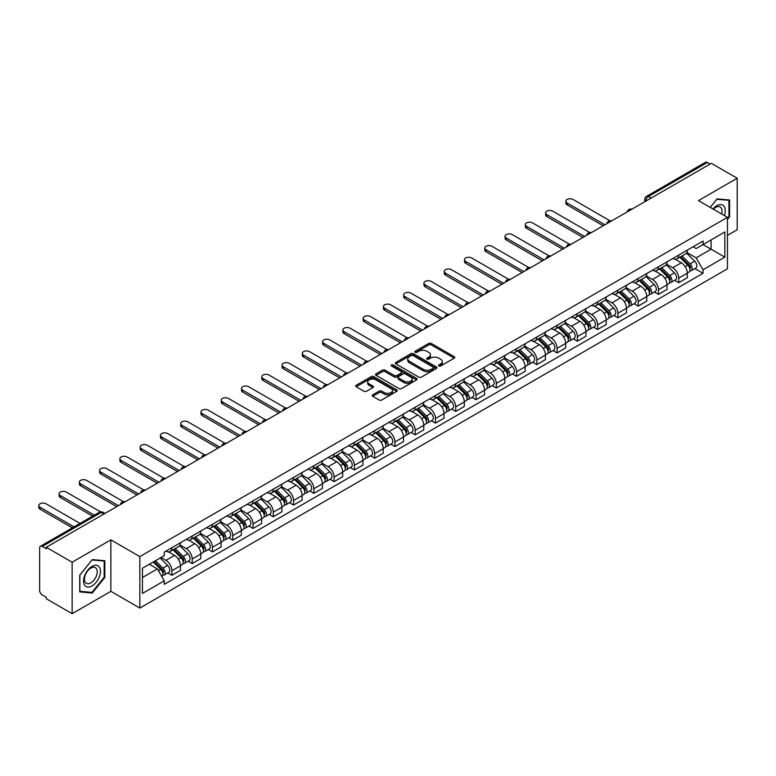<?xml version="1.0" encoding="UTF-8"?>
<svg xmlns="http://www.w3.org/2000/svg" width="776" height="776" viewBox="0 0 776 776"><rect width="100%" height="100%" fill="white"/><g stroke="black" fill="none" stroke-linecap="round" stroke-linejoin="round"><path stroke-width="1.16" d="M438.876 365.981A1.261 0.728 0 0 0 440.661 365.981L454.222 358.153A1.804 1.038 0 0 0 454.746 357.416A1.804 1.038 0 0 0 454.222 356.679L431.262 343.428A1.804 1.038 0 0 0 428.711 343.428L415.16 351.256A1.261 0.728 0 0 0 414.782 351.77A1.261 0.728 0 0 0 415.16 352.285A1.261 0.728 0 0 0 416.945 352.285L418.691 351.266A5.771 3.337 0 0 1 426.858 351.266L428.769 352.372A5.771 3.337 0 0 1 430.467 354.729A5.771 3.337 0 0 1 428.769 357.086L427.013 358.105A1.261 0.728 0 0 0 426.645 358.619A1.261 0.728 0 0 0 427.013 359.133A1.261 0.728 0 0 0 428.808 359.133L430.554 358.124A5.771 3.337 0 0 1 438.721 358.124L440.632 359.22A5.771 3.337 0 0 1 442.32 361.577A5.771 3.337 0 0 1 440.632 363.934L438.876 364.953A1.261 0.728 0 0 0 438.508 365.467A1.261 0.728 0 0 0 438.876 365.981L438.876 364.953M372.713 394.829A1.804 1.038 0 0 0 372.189 395.566A1.804 1.038 0 0 0 372.713 396.303L379.154 400.018A1.804 1.038 0 0 0 381.705 400.018L396.759 391.327A1.804 1.038 0 0 0 397.283 390.6A1.804 1.038 0 0 0 396.759 389.862L373.799 376.602A1.804 1.038 0 0 0 371.248 376.602L356.194 385.294A1.804 1.038 0 0 0 355.67 386.031A1.804 1.038 0 0 0 356.194 386.768L363.973 391.259A1.804 1.038 0 0 0 366.524 391.259L372.965 387.534A1.804 1.038 0 0 0 373.498 386.807A1.804 1.038 0 0 0 372.965 386.07L369.114 383.839A4.821 2.784 0 0 1 367.698 381.87A4.821 2.784 0 0 1 370.676 379.299A4.821 2.784 0 0 1 375.933 379.9L391.046 388.621A4.821 2.784 0 0 1 392.462 390.6A4.821 2.784 0 0 1 389.484 393.17A4.821 2.784 0 0 1 384.227 392.569L381.705 391.114A1.804 1.038 0 0 0 379.154 391.114L372.713 394.829L372.713 396.303L379.154 392.608L379.154 391.114M139.835 556.596L110.861 539.863L72.139 562.222L46.279 547.293L711.34 163.319L737.2 178.247L698.478 200.606L727.452 217.338L139.835 556.596L139.835 608.064L727.452 268.806L727.452 217.338M418.827 377.117A1.804 1.038 0 0 0 421.378 377.117L436.422 368.425A1.804 1.038 0 0 0 436.956 367.688A1.804 1.038 0 0 0 436.422 366.961L413.462 353.701A1.804 1.038 0 0 0 410.911 353.701L395.867 362.392A1.804 1.038 0 0 0 395.333 363.129A1.804 1.038 0 0 0 395.867 363.866L418.827 377.117M391.967 366.253A1.261 0.728 0 0 1 393.248 366.427L416.566 379.891L401.541 388.572A1.804 1.038 0 0 1 398.99 388.572L376.03 375.312L376.03 373.838A1.804 1.038 0 0 0 375.497 374.575A1.804 1.038 0 0 0 376.03 375.312M376.03 373.838L382.471 370.123A1.804 1.038 0 0 1 385.022 370.123L394.334 375.497A1.804 1.038 0 0 0 396.885 375.497L401.153 373.033A1.804 1.038 0 0 0 401.687 372.296A1.804 1.038 0 0 0 401.153 371.558L391.463 365.962A1.261 0.728 0 0 1 391.094 365.447A1.261 0.728 0 0 1 391.87 364.769A1.261 0.728 0 0 1 393.248 364.933L416.586 378.407A1.804 1.038 0 0 1 417.119 379.144A1.804 1.038 0 0 1 416.586 379.881L416.586 378.407M72.139 562.222L72.139 613.69L46.279 598.762L46.279 597.258L42.243 594.93A3.676 2.124 -120 0 1 39.644 590.429L39.644 547.963A3.676 2.124 -120 0 1 40.41 546.285L99.279 512.296A3.676 2.124 60 0 1 101.113 512.48L42.243 546.469A3.676 2.124 -120 0 0 40.41 546.285M727.452 235.341L737.2 229.715L737.2 178.247M72.139 613.69L110.861 591.331L139.835 608.064M46.279 547.293L46.279 548.787L42.243 546.469M651.171 198.055L648.445 196.483A3.676 2.124 60 0 0 646.612 196.299L705.471 162.31A3.676 2.124 60 0 1 707.314 162.494L648.445 196.483A3.676 2.124 120 0 0 645.845 200.984L645.845 201.129M710.04 164.066L707.314 162.494M678.728 255.071A8.449 4.879 60 0 1 676.973 258.864L685.548 253.917A8.449 4.879 -120 0 0 687.303 250.124M666.555 264.18L672.743 267.749A8.449 4.879 60 0 1 678.728 278.109L687.303 273.152A8.449 4.879 -120 0 0 681.318 262.802L675.188 259.262M687.303 273.152L687.303 277.73L678.728 282.687L674.616 280.311M676.973 258.864A8.449 4.879 60 0 1 672.811 258.486M678.728 278.109L678.728 282.687M658.455 266.779A8.449 4.879 60 0 1 656.7 270.572L665.274 265.625A8.449 4.879 -120 0 0 667.03 261.822M654.343 292.009L658.455 294.385L667.03 289.438L667.03 284.86A8.449 4.879 -120 0 0 661.055 274.5L654.915 270.96M656.7 270.572A8.449 4.879 60 0 1 652.538 270.194M646.282 275.878L652.471 279.457A8.449 4.879 60 0 1 658.455 289.807L658.455 294.385M638.182 278.477A8.449 4.879 60 0 1 636.427 282.28L645.011 277.323A8.449 4.879 -120 0 0 646.757 273.53M634.07 303.717L638.182 306.093L646.757 301.136L646.757 296.558A8.449 4.879 -120 0 0 640.782 286.208L634.642 282.668M636.427 282.28A8.449 4.879 60 0 1 632.265 281.892M626.009 287.586L632.207 291.165A8.449 4.879 60 0 1 638.182 301.515L638.182 306.093M617.909 290.185A8.449 4.879 60 0 1 616.154 293.978L624.738 289.031A8.449 4.879 -120 0 0 626.484 285.228M613.797 315.425L617.909 317.791L626.484 312.844L626.484 308.266A8.449 4.879 -120 0 0 620.509 297.916L614.369 294.366M616.154 293.978A8.449 4.879 60 0 1 611.992 293.6M605.736 299.284L611.934 302.863A8.449 4.879 60 0 1 617.909 313.213L617.909 317.791M597.636 301.893A8.449 4.879 60 0 1 595.89 305.686L604.465 300.729A8.449 4.879 -120 0 0 606.211 296.936M593.524 327.123L597.636 329.499L606.211 324.543L606.211 319.974A8.449 4.879 -120 0 0 600.236 309.614L594.096 306.074M595.89 305.686A8.449 4.879 60 0 1 591.729 305.298M585.463 310.992L591.661 314.571A8.449 4.879 60 0 1 597.636 324.921L597.636 329.499M577.363 313.591A8.449 4.879 60 0 1 575.617 317.384L584.192 312.437A8.449 4.879 -120 0 0 585.938 308.644M573.251 338.831L577.363 341.197L585.938 336.25L585.938 331.672A8.449 4.879 -120 0 0 579.963 321.322L573.823 317.772M575.617 317.384A8.449 4.879 60 0 1 571.456 317.006M565.19 322.7L571.388 326.269A8.449 4.879 60 0 1 577.363 336.629L577.363 341.197M557.09 325.299A8.449 4.879 60 0 1 555.344 329.092L563.919 324.135A8.449 4.879 -120 0 0 565.675 320.342M552.978 350.529L557.09 352.905L565.675 347.949L565.675 343.38A8.449 4.879 -120 0 0 559.69 333.02L553.55 329.48M555.344 329.092A8.449 4.879 60 0 1 551.183 328.714M544.927 334.398L551.115 337.977A8.449 4.879 60 0 1 557.09 348.327L557.09 352.905M536.827 336.997A8.449 4.879 60 0 1 535.071 340.79L543.646 335.843A8.449 4.879 -120 0 0 545.402 332.05M532.714 362.237L536.827 364.613L545.402 359.657L545.402 355.078A8.449 4.879 -120 0 0 539.417 344.728L533.287 341.188M535.071 340.79A8.449 4.879 60 0 1 530.91 340.412M524.654 346.106L530.842 349.675A8.449 4.879 60 0 1 536.827 360.035L536.827 364.613M516.554 348.705A8.449 4.879 60 0 1 514.798 352.498L523.373 347.551A8.449 4.879 -120 0 0 525.129 343.749M512.441 373.935L516.554 376.311L525.129 371.365L525.129 366.786A8.449 4.879 -120 0 0 519.154 356.426L513.014 352.886M514.798 352.498A8.449 4.879 60 0 1 510.637 352.12M504.381 357.804L510.569 361.383A8.449 4.879 60 0 1 516.554 371.733L516.554 376.311M496.281 360.404A8.449 4.879 60 0 1 494.525 364.206L503.11 359.249A8.449 4.879 -120 0 0 504.856 355.457M492.168 385.643L496.281 388.019L504.856 383.063L504.856 378.484A8.449 4.879 -120 0 0 498.881 368.134L492.741 364.594M494.525 364.206A8.449 4.879 60 0 1 490.364 363.818M484.108 369.512L490.306 373.091A8.449 4.879 60 0 1 496.281 383.441L496.281 388.019M476.008 372.111A8.449 4.879 60 0 1 474.252 375.904L482.837 370.957A8.449 4.879 -120 0 0 484.583 367.155M471.895 397.341L476.008 399.718L484.583 394.771L484.583 390.192A8.449 4.879 -120 0 0 478.608 379.842L472.468 376.292M474.252 375.904A8.449 4.879 60 0 1 470.091 375.526M463.835 381.21L470.033 384.789A8.449 4.879 60 0 1 476.008 395.139L476.008 399.718M455.735 383.819A8.449 4.879 60 0 1 453.989 387.612L462.564 382.655A8.449 4.879 -120 0 0 464.31 378.863M451.622 409.049L455.735 411.425L464.31 406.469L464.31 401.9A8.449 4.879 -120 0 0 458.335 391.54L452.195 388M453.989 387.612A8.449 4.879 60 0 1 449.828 387.224M443.562 392.918L449.76 396.497A8.449 4.879 60 0 1 455.735 406.847L455.735 411.425M435.462 395.517A8.449 4.879 60 0 1 433.716 399.31L442.291 394.363A8.449 4.879 -120 0 0 444.037 390.57M431.349 420.757L435.462 423.124L444.037 418.177L444.037 413.598A8.449 4.879 -120 0 0 438.062 403.248L431.922 399.698M433.716 399.31A8.449 4.879 60 0 1 429.555 398.932M423.289 404.626L429.487 408.195A8.449 4.879 60 0 1 435.462 418.555L435.462 423.124M415.189 407.225A8.449 4.879 60 0 1 413.443 411.018L422.018 406.061A8.449 4.879 -120 0 0 423.774 402.269M411.076 432.455L415.189 434.832L423.774 429.875L423.774 425.306A8.449 4.879 -120 0 0 417.789 414.947L411.649 411.406M413.443 411.018A8.449 4.879 60 0 1 409.282 410.64M403.025 416.324L409.214 419.903A8.449 4.879 60 0 1 415.189 430.253L415.189 434.832M394.926 418.924A8.449 4.879 60 0 1 393.17 422.716L401.745 417.769A8.449 4.879 -120 0 0 403.501 413.977M390.813 444.163L394.926 446.54L403.501 441.583L403.501 437.004A8.449 4.879 -120 0 0 397.516 426.654L391.385 423.114M393.17 422.716A8.449 4.879 60 0 1 389.009 422.338M382.752 428.032L388.941 431.601A8.449 4.879 60 0 1 394.926 441.961L394.926 446.54M374.653 430.631A8.449 4.879 60 0 1 372.897 434.424L381.472 429.477A8.449 4.879 -120 0 0 383.228 425.675M370.54 455.861L374.653 458.238L383.228 453.291L383.228 448.712A8.449 4.879 -120 0 0 377.252 438.353L371.112 434.812M372.897 434.424A8.449 4.879 60 0 1 368.736 434.046M362.479 439.73L368.668 443.309A8.449 4.879 60 0 1 374.653 453.659L374.653 458.238M354.38 442.33A8.449 4.879 60 0 1 352.624 446.132L361.209 441.175A8.449 4.879 -120 0 0 362.955 437.383M350.267 467.569L354.38 469.946L362.955 464.989L362.955 460.41A8.449 4.879 -120 0 0 356.979 450.061L350.839 446.52M352.624 446.132A8.449 4.879 60 0 1 348.463 445.744M342.206 451.438L348.405 455.008A8.449 4.879 60 0 1 354.38 465.367L354.38 469.946M334.107 454.038A8.449 4.879 60 0 1 332.351 457.83L340.936 452.883A8.449 4.879 -120 0 0 342.682 449.081M329.994 479.267L334.107 481.644L342.682 476.697L342.682 472.118A8.449 4.879 -120 0 0 336.706 461.769L330.566 458.218M332.351 457.83A8.449 4.879 60 0 1 328.19 457.452M321.933 463.136L328.132 466.715A8.449 4.879 60 0 1 334.107 477.065L334.107 481.644M313.834 465.736A8.449 4.879 60 0 1 312.088 469.538L320.663 464.581A8.449 4.879 -120 0 0 322.409 460.789M309.721 490.975L313.834 493.352L322.409 488.395L322.409 483.826A8.449 4.879 -120 0 0 316.433 473.467L310.293 469.926M312.088 469.538A8.449 4.879 60 0 1 307.926 469.15M301.66 474.844L307.859 478.423A8.449 4.879 60 0 1 313.834 488.773L313.834 493.352M293.561 477.444A8.449 4.879 60 0 1 291.815 481.236L300.39 476.289A8.449 4.879 -120 0 0 302.136 472.497M289.448 502.683L293.561 505.05L302.136 500.103L302.136 495.524A8.449 4.879 -120 0 0 296.16 485.175L290.02 481.624M291.815 481.236A8.449 4.879 60 0 1 287.654 480.858M281.387 486.552L287.586 490.122A8.449 4.879 60 0 1 293.561 500.481L293.561 505.05M273.288 489.152A8.449 4.879 60 0 1 271.542 492.944L280.117 487.988A8.449 4.879 -120 0 0 281.872 484.195M269.175 514.381L273.288 516.758L281.872 511.801L281.872 507.232A8.449 4.879 -120 0 0 275.887 496.873L269.747 493.332M271.542 492.944A8.449 4.879 60 0 1 267.38 492.566M261.124 498.25L267.313 501.829A8.449 4.879 60 0 1 273.288 512.179L273.288 516.758M253.025 500.85A8.449 4.879 60 0 1 251.269 504.642L259.844 499.695A8.449 4.879 -120 0 0 261.599 495.903M248.912 526.089L253.025 528.456L261.599 523.509L261.599 518.931A8.449 4.879 -120 0 0 255.614 508.581L249.484 505.03M251.269 504.642A8.449 4.879 60 0 1 247.107 504.264M240.851 509.958L247.04 513.528A8.449 4.879 60 0 1 253.025 523.887L253.025 528.456M232.751 512.558A8.449 4.879 60 0 1 230.996 516.35L239.571 511.403A8.449 4.879 -120 0 0 241.326 507.601M228.639 537.787L232.751 540.164L241.326 535.217L241.326 530.638A8.449 4.879 -120 0 0 235.351 520.279L229.211 516.738M230.996 516.35A8.449 4.879 60 0 1 226.834 515.972M220.578 521.656L226.767 525.236A8.449 4.879 60 0 1 232.751 535.585L232.751 540.164M212.478 524.256A8.449 4.879 60 0 1 210.723 528.058L219.298 523.102A8.449 4.879 -120 0 0 221.053 519.309M208.366 549.495L212.478 551.872L221.053 546.915L221.053 542.337A8.449 4.879 -120 0 0 215.078 531.987L208.938 528.446M210.723 528.058A8.449 4.879 60 0 1 206.561 527.67M200.305 533.364L206.503 536.934A8.449 4.879 60 0 1 212.478 547.293L212.478 551.872M192.206 535.964A8.449 4.879 60 0 1 190.45 539.757L199.034 534.809A8.449 4.879 -120 0 0 200.78 531.007M188.093 561.193L192.206 563.57L200.78 558.623L200.78 554.045A8.449 4.879 -120 0 0 194.805 543.695L188.665 540.144M190.45 539.757A8.449 4.879 60 0 1 186.288 539.378M180.032 545.062L186.23 548.642A8.449 4.879 60 0 1 192.206 558.992L192.206 563.57M171.933 547.662A8.449 4.879 60 0 1 170.186 551.464L178.761 546.508A8.449 4.879 -120 0 0 180.507 542.715M167.82 572.901L171.933 575.278L180.507 570.321L180.507 565.743A8.449 4.879 -120 0 0 174.532 555.393L168.392 551.852M170.186 551.464A8.449 4.879 60 0 1 166.025 551.076M161.02 557.498L165.957 560.35A8.449 4.879 60 0 1 171.933 570.7L171.933 575.278M693.084 246.787L696.14 248.543L724.852 231.966L711.078 239.92L711.078 249.222L696.14 257.845L686.828 252.472M142.435 577.528L157.382 568.895L164.269 580.826L142.435 593.427L142.435 568.226L164.269 555.616L164.269 552.095L703.027 241.045L703.027 244.566L724.852 257.176L703.027 269.776L696.14 257.845M724.852 231.966L724.852 257.176M164.269 580.826L164.269 584.357L703.027 273.307L703.027 269.776M727.452 219.395L729.595 216.727L729.595 200.014L717.063 198.889L710.224 207.386L716.801 199.257L728.945 200.344L728.945 216.543L727.452 218.405M110.861 539.863L110.861 591.331M79.734 591.923L92.276 593.048L104.818 577.451L104.818 560.728L92.276 559.603L79.734 575.21L79.734 591.923M157.382 568.895L149.322 564.249M694.879 268.603L703.027 273.307M728.945 216.358L729.595 216.727M90.947 592.282L92.276 593.048M104.168 577.072L104.818 577.451M439.381 366.156L440.632 365.438A5.771 3.337 0 0 0 442.32 363.081L442.32 361.577M430.467 354.729L430.467 356.233A5.771 3.337 0 0 1 428.769 358.59L427.518 359.307M454.222 356.679L454.222 358.153L431.262 344.932A1.804 1.038 0 0 0 428.711 344.932L415.664 352.459M436.403 368.445L413.462 355.204A1.804 1.038 0 0 0 410.911 355.204L395.886 363.876M433.231 368.212A1.261 0.728 0 0 0 433.609 367.688A1.261 0.728 0 0 0 433.231 367.174L413.084 355.544A1.261 0.728 0 0 0 411.299 355.544L409.447 356.611A5.771 3.337 0 0 0 407.759 358.968A5.771 3.337 0 0 0 409.447 361.325L423.221 369.279A5.771 3.337 0 0 0 431.388 369.279L433.231 368.212L433.231 369.706A1.261 0.728 0 0 0 433.609 369.192L433.609 367.688M407.759 358.968L407.759 360.471A5.771 3.337 0 0 0 409.447 362.819L409.447 361.325M433.231 369.706L431.388 370.773A5.771 3.337 0 0 1 423.221 370.773L409.447 362.819M376.05 375.332L382.471 371.626L382.471 370.123M401.687 372.296L401.687 373.799A1.804 1.038 0 0 1 401.153 374.536L396.885 377A1.804 1.038 0 0 1 394.334 377L385.022 371.626A1.804 1.038 0 0 0 382.471 371.626M403.995 381.074A4.821 2.784 0 0 0 409.253 381.685A4.821 2.784 0 0 0 412.231 379.105A4.821 2.784 0 0 0 410.814 377.136L405.489 374.061A1.804 1.038 0 0 0 402.938 374.061L398.67 376.525A1.804 1.038 0 0 0 398.136 377.262A1.804 1.038 0 0 0 398.67 377.999L403.995 381.074L403.995 382.578A4.821 2.784 0 0 0 409.253 383.179A4.821 2.784 0 0 0 412.231 380.609L412.231 379.105M398.136 377.262L398.136 378.766A1.804 1.038 0 0 0 398.67 379.503L398.67 377.999M403.995 382.578L398.67 379.503M392.462 390.6L392.462 392.093A4.821 2.784 0 0 1 389.484 394.674A4.821 2.784 0 0 1 384.227 394.062L381.705 392.608A1.804 1.038 0 0 0 379.154 392.608M367.698 381.87L367.698 383.373A4.821 2.784 0 0 0 369.114 385.342L369.114 383.839M372.946 387.554L369.114 385.342M396.73 391.346L373.799 378.106A1.804 1.038 0 0 0 371.248 378.106L356.223 386.778M679.815 257.225L687.798 265.111A4.598 2.648 60 0 1 689.01 271.998L687.303 272.987M681.406 258.796L684.791 260.755M609.926 220.762L573.076 199.481A4.229 2.444 -0 0 0 568.468 198.957A4.229 2.444 -0 0 0 565.859 201.207A4.229 2.444 -0 0 0 567.101 202.934L604.911 224.768M680.697 256.72L689.447 265.344A2.202 1.271 60 0 1 690.029 268.651A2.202 1.271 60 0 1 689.825 268.729M682.026 255.954L690.01 263.83A4.598 2.648 60 0 1 691.222 270.717A4.598 2.648 60 0 1 689.835 270.863M686.488 253.044L694.685 261.134A4.598 2.648 60 0 1 695.897 268.021L691.222 270.717M603.224 225.738L567.101 204.883A4.229 2.444 180 0 1 565.859 203.157L565.859 201.207M659.542 268.933L667.525 276.809A4.598 2.648 60 0 1 668.737 283.696L667.03 284.685M661.133 270.504L664.518 272.454M589.663 232.46L552.803 211.188A4.229 2.444 -0 0 0 548.195 210.655A4.229 2.444 -0 0 0 545.586 212.915A4.229 2.444 -0 0 0 546.828 214.632L584.638 236.467M660.424 268.418L669.174 277.051A2.202 1.271 60 0 1 669.756 280.349A2.202 1.271 60 0 1 669.552 280.437M661.753 267.652L669.736 275.538A4.598 2.648 60 0 1 670.949 282.425A4.598 2.648 60 0 1 669.562 282.571M666.225 264.752L674.412 272.832A4.598 2.648 60 0 1 675.624 279.719L670.949 282.425M582.951 237.446L546.828 216.591A4.229 2.444 180 0 1 545.586 214.865L545.586 212.915M639.269 280.631L647.262 288.517A4.598 2.648 60 0 1 648.474 295.404L646.757 296.393M640.869 282.202L644.255 284.161M569.39 244.168L532.53 222.887A4.229 2.444 -0 0 0 527.932 222.363A4.229 2.444 -0 0 0 525.323 224.613A4.229 2.444 -0 0 0 526.555 226.34L564.375 248.174M640.161 280.126L648.901 288.75A2.202 1.271 60 0 1 649.483 292.057A2.202 1.271 60 0 1 649.279 292.135M641.48 279.36L649.463 287.236A4.598 2.648 60 0 1 650.676 294.123A4.598 2.648 60 0 1 649.289 294.279M645.952 276.45L654.149 284.54A4.598 2.648 60 0 1 655.361 291.427L650.676 294.123M562.678 249.145L526.555 228.289A4.229 2.444 180 0 1 525.323 226.563L525.323 224.613M724.328 215.534A11.941 6.897 120 0 0 724.115 206.358A11.941 6.897 120 0 0 712.969 208.977M721.593 213.953A9.04 5.219 120 0 0 721.156 207.89A9.04 5.219 120 0 0 720.138 206.95A9.04 5.219 120 0 0 713.338 209.19M728.14 199.878L728.945 200.344M99.328 567.072A11.941 6.897 120 0 0 87.795 570.166A11.941 6.897 120 0 0 84.7 585.279A11.941 6.897 120 0 0 96.243 582.184A11.941 6.897 120 0 0 99.328 567.072M96.369 568.604A9.04 5.219 120 0 0 95.351 567.663A9.04 5.219 120 0 0 86.941 571.883A9.04 5.219 120 0 0 85.292 582.378A9.04 5.219 120 0 0 86.311 583.329A9.04 5.219 120 0 0 94.721 579.1A9.04 5.219 120 0 0 96.369 568.604M92.014 592.379L79.87 591.293L79.87 575.094L92.014 559.971L104.168 561.058L104.168 577.257L92.014 592.379M103.363 560.592L104.168 561.058M618.996 292.339L626.989 300.215A4.598 2.648 60 0 1 628.201 307.102L626.484 308.091M620.596 293.91L623.982 295.869M549.117 255.867L512.267 234.594A4.229 2.444 -0 0 0 507.659 234.061A4.229 2.444 -0 0 0 505.05 236.321A4.229 2.444 -0 0 0 506.282 238.048L544.102 259.873M619.888 291.825L628.628 300.457A2.202 1.271 60 0 1 629.21 303.765A2.202 1.271 60 0 1 629.016 303.843M621.207 291.068L629.19 298.944A4.598 2.648 60 0 1 630.403 305.831A4.598 2.648 60 0 1 629.016 305.977M625.679 288.158L633.876 296.238A4.598 2.648 60 0 1 635.088 303.125L630.403 305.831M542.414 260.852L506.282 239.997A4.229 2.444 180 0 1 505.05 238.271L505.05 236.321M598.732 304.046L606.716 311.923A4.598 2.648 60 0 1 607.928 318.81L606.211 319.799M600.323 305.618L603.709 307.568M528.844 267.575L491.994 246.293A4.229 2.444 -0 0 0 487.386 245.769A4.229 2.444 -0 0 0 484.777 248.019A4.229 2.444 -0 0 0 486.019 249.746L523.829 271.581M599.615 303.532L608.355 312.156A2.202 1.271 60 0 1 608.937 315.463A2.202 1.271 60 0 1 608.743 315.541M600.934 302.766L608.927 310.642A4.598 2.648 60 0 1 610.14 317.53A4.598 2.648 60 0 1 608.753 317.685M605.406 299.856L613.603 307.946A4.598 2.648 60 0 1 614.815 314.833L610.14 317.53M522.141 272.551L486.019 251.696A4.229 2.444 180 0 1 484.777 249.969L484.777 248.019M578.46 315.745L586.443 323.621A4.598 2.648 60 0 1 587.655 330.508L585.938 331.507M580.05 317.316L583.436 319.275M508.571 279.273L471.721 258.001A4.229 2.444 -0 0 0 467.113 257.467A4.229 2.444 -0 0 0 464.504 259.727A4.229 2.444 -0 0 0 465.745 261.454L503.556 283.279M579.342 315.231L588.092 323.864A2.202 1.271 60 0 1 588.674 327.171A2.202 1.271 60 0 1 588.47 327.249M580.661 314.474L588.654 322.35A4.598 2.648 60 0 1 589.867 329.237A4.598 2.648 60 0 1 588.48 329.383M585.133 311.564L593.33 319.644A4.598 2.648 60 0 1 594.542 326.541L589.867 329.237M501.868 284.259L465.745 263.404A4.229 2.444 180 0 1 464.504 261.677L464.504 259.727M558.187 327.453L566.17 335.329A4.598 2.648 60 0 1 567.382 342.216L565.665 343.205M559.777 329.024L563.163 330.974M488.298 290.981L451.448 269.699A4.229 2.444 -0 0 0 446.84 269.175A4.229 2.444 -0 0 0 444.231 271.425A4.229 2.444 -0 0 0 445.472 273.152L483.283 294.987M559.069 326.938L567.819 335.562A2.202 1.271 60 0 1 568.401 338.87A2.202 1.271 60 0 1 568.197 338.957M560.398 326.172L568.381 334.049A4.598 2.648 60 0 1 569.594 340.945A4.598 2.648 60 0 1 568.207 341.091M564.86 323.272L573.057 331.352A4.598 2.648 60 0 1 574.269 338.239L569.594 340.945M481.595 295.966L445.472 275.102A4.229 2.444 180 0 1 444.231 273.375L444.231 271.425M537.913 339.151L545.897 347.037A4.598 2.648 60 0 1 547.109 353.924L545.402 354.913M539.504 340.722L542.89 342.682M468.025 302.688L431.175 281.407A4.229 2.444 -0 0 0 426.567 280.883A4.229 2.444 -0 0 0 423.958 283.133A4.229 2.444 -0 0 0 425.2 284.86L463.01 306.695M538.796 338.646L547.546 347.27A2.202 1.271 60 0 1 548.128 350.577A2.202 1.271 60 0 1 547.924 350.655M540.125 337.88L548.108 345.756A4.598 2.648 60 0 1 549.321 352.644A4.598 2.648 60 0 1 547.934 352.789M544.587 334.97L552.784 343.06A4.598 2.648 60 0 1 553.996 349.947L549.321 352.644M461.322 307.665L425.2 286.81A4.229 2.444 180 0 1 423.958 285.083L423.958 283.133M517.64 350.859L525.624 358.735A4.598 2.648 60 0 1 526.836 365.622L525.129 366.611M519.231 352.43L522.617 354.38M447.762 314.387L410.902 293.115A4.229 2.444 -0 0 0 406.294 292.581A4.229 2.444 -0 0 0 403.685 294.841A4.229 2.444 -0 0 0 404.926 296.558L442.737 318.393M518.523 350.345L527.273 358.978A2.202 1.271 60 0 1 527.855 362.276A2.202 1.271 60 0 1 527.651 362.363M519.852 349.578L527.835 357.464A4.598 2.648 60 0 1 529.048 364.351A4.598 2.648 60 0 1 527.661 364.497M524.324 346.678L532.511 354.758A4.598 2.648 60 0 1 533.723 361.645L529.048 364.351M441.049 319.373L404.926 298.517A4.229 2.444 180 0 1 403.685 296.791L403.685 294.841M497.368 362.557L505.36 370.443A4.598 2.648 60 0 1 506.573 377.33L504.856 378.319M498.968 364.128L502.344 366.088M427.489 326.095L390.629 304.813A4.229 2.444 -0 0 0 386.031 304.289A4.229 2.444 -0 0 0 383.422 306.539A4.229 2.444 -0 0 0 384.654 308.266L422.474 330.101M498.26 362.053L507 370.676A2.202 1.271 60 0 1 507.582 373.983A2.202 1.271 60 0 1 507.378 374.061M499.579 361.286L507.562 369.163A4.598 2.648 60 0 1 508.775 376.05A4.598 2.648 60 0 1 507.388 376.205M504.051 358.376L512.247 366.466A4.598 2.648 60 0 1 513.46 373.353L508.775 376.05M420.776 331.071L384.654 310.216A4.229 2.444 180 0 1 383.422 308.489L383.422 306.539M477.094 374.265L485.087 382.141A4.598 2.648 60 0 1 486.3 389.028L484.583 390.018M478.695 375.836L482.08 377.786M407.216 337.793L370.365 316.521A4.229 2.444 -0 0 0 365.758 315.987A4.229 2.444 -0 0 0 363.149 318.247A4.229 2.444 -0 0 0 364.38 319.974L402.201 341.799M477.987 373.751L486.727 382.384A2.202 1.271 60 0 1 487.309 385.691A2.202 1.271 60 0 1 487.115 385.769M479.306 372.994L487.289 380.87A4.598 2.648 60 0 1 488.502 387.757A4.598 2.648 60 0 1 487.115 387.903M483.778 370.084L491.974 378.164A4.598 2.648 60 0 1 493.187 385.051L488.502 387.757M400.513 342.779L364.38 321.924A4.229 2.444 180 0 1 363.149 320.197L363.149 318.247M456.831 385.973L464.814 393.849A4.598 2.648 60 0 1 466.027 400.736L464.31 401.725M458.422 387.544L461.807 389.494M386.943 349.501L350.092 328.219A4.229 2.444 -0 0 0 345.485 327.695A4.229 2.444 -0 0 0 342.876 329.945A4.229 2.444 -0 0 0 344.117 331.672L381.928 353.507M457.714 385.459L466.454 394.082A2.202 1.271 60 0 1 467.036 397.39A2.202 1.271 60 0 1 466.842 397.467M459.033 384.692L467.026 392.569A4.598 2.648 60 0 1 468.238 399.456A4.598 2.648 60 0 1 466.851 399.611M463.505 381.782L471.701 389.872A4.598 2.648 60 0 1 472.914 396.759L468.238 399.456M380.24 354.477L344.117 333.622A4.229 2.444 180 0 1 342.876 331.895L342.876 329.945M436.558 397.671L444.541 405.547A4.598 2.648 60 0 1 445.754 412.434L444.037 413.433M438.149 399.242L441.534 401.202M366.67 361.199L329.819 339.927A4.229 2.444 -0 0 0 325.212 339.393A4.229 2.444 -0 0 0 322.603 341.653A4.229 2.444 -0 0 0 323.844 343.38L361.655 365.205M437.441 397.157L446.19 405.79A2.202 1.271 60 0 1 446.772 409.097A2.202 1.271 60 0 1 446.569 409.175M438.76 396.4L446.753 404.277A4.598 2.648 60 0 1 447.965 411.164A4.598 2.648 60 0 1 446.578 411.309M443.232 393.49L451.428 401.57A4.598 2.648 60 0 1 452.641 408.467L447.965 411.164M359.967 366.185L323.844 345.33A4.229 2.444 180 0 1 322.603 343.603L322.603 341.653M416.285 409.379L424.268 417.255A4.598 2.648 60 0 1 425.481 424.142L423.764 425.132M417.876 410.95L421.261 412.9M346.397 372.907L309.546 351.625A4.229 2.444 -0 0 0 304.939 351.101A4.229 2.444 -0 0 0 302.33 353.352A4.229 2.444 -0 0 0 303.571 355.078L341.382 376.913M417.168 408.865L425.917 417.488A2.202 1.271 60 0 1 426.499 420.796A2.202 1.271 60 0 1 426.296 420.873M418.497 408.098L426.48 415.975A4.598 2.648 60 0 1 427.692 422.871A4.598 2.648 60 0 1 426.305 423.017M422.959 405.198L431.155 413.278A4.598 2.648 60 0 1 432.368 420.165L427.692 422.871M339.694 377.883L303.571 357.028A4.229 2.444 180 0 1 302.33 355.301L302.33 353.352M396.012 421.077L403.995 428.963A4.598 2.648 60 0 1 405.208 435.85L403.501 436.839M397.603 422.648L400.988 424.608M326.124 384.615L289.273 363.333A4.229 2.444 -0 0 0 284.666 362.809A4.229 2.444 -0 0 0 282.057 365.06A4.229 2.444 -0 0 0 283.298 366.786L321.109 388.621M396.895 420.573L405.644 429.196A2.202 1.271 60 0 1 406.226 432.504A2.202 1.271 60 0 1 406.023 432.581M398.224 419.806L406.207 427.683A4.598 2.648 60 0 1 407.419 434.57A4.598 2.648 60 0 1 406.032 434.715M402.686 416.896L410.882 424.986A4.598 2.648 60 0 1 412.095 431.873L407.419 434.57M319.421 389.591L283.298 368.736A4.229 2.444 180 0 1 282.057 367.009L282.057 365.06M375.739 432.785L383.722 440.661A4.598 2.648 60 0 1 384.935 447.548L383.228 448.538M377.33 434.356L380.715 436.306M305.86 396.313L269 375.041A4.229 2.444 -0 0 0 264.393 374.507A4.229 2.444 -0 0 0 261.784 376.767A4.229 2.444 -0 0 0 263.025 378.484L300.836 400.319M376.622 432.271L385.371 440.904A2.202 1.271 60 0 1 385.953 444.202A2.202 1.271 60 0 1 385.75 444.289M377.951 431.505L385.934 439.391A4.598 2.648 60 0 1 387.146 446.278A4.598 2.648 60 0 1 385.759 446.423M382.423 428.604L390.609 436.684A4.598 2.648 60 0 1 391.822 443.571L387.146 446.278M299.148 401.299L263.025 380.434A4.229 2.444 180 0 1 261.784 378.717L261.784 376.767M355.466 444.483L363.459 452.369A4.598 2.648 60 0 1 364.671 459.256L362.955 460.246M357.057 446.055L360.442 448.014M285.587 408.021L248.727 386.739A4.229 2.444 -0 0 0 244.13 386.215A4.229 2.444 -0 0 0 241.52 388.466A4.229 2.444 -0 0 0 242.752 390.192L280.572 412.027M356.359 443.979L365.098 452.602A2.202 1.271 60 0 1 365.68 455.91A2.202 1.271 60 0 1 365.477 455.987M357.678 443.212L365.661 451.089A4.598 2.648 60 0 1 366.873 457.976A4.598 2.648 60 0 1 365.486 458.121M362.149 440.302L370.346 448.392A4.598 2.648 60 0 1 371.558 455.279L366.873 457.976M278.875 412.997L242.752 392.142A4.229 2.444 180 0 1 241.52 390.415L241.52 388.466M335.193 456.191L343.186 464.067A4.598 2.648 60 0 1 344.399 470.954L342.682 471.944M336.794 457.762L340.179 459.712M265.314 419.719L228.464 398.447A4.229 2.444 -0 0 0 223.857 397.913A4.229 2.444 -0 0 0 221.247 400.173A4.229 2.444 -0 0 0 222.479 401.9L260.3 423.725M336.086 455.677L344.825 464.31A2.202 1.271 60 0 1 345.407 467.618A2.202 1.271 60 0 1 345.213 467.695M337.405 454.92L345.388 462.797A4.598 2.648 60 0 1 346.6 469.684A4.598 2.648 60 0 1 345.213 469.829M341.876 452.01L350.073 460.09A4.598 2.648 60 0 1 351.285 466.977L346.6 469.684M258.612 424.705L222.479 403.85A4.229 2.444 180 0 1 221.247 402.123L221.247 400.173M314.93 467.899L322.913 475.775A4.598 2.648 60 0 1 324.125 482.662L322.409 483.652M316.521 469.47L319.906 471.42M245.041 431.427L208.191 410.145A4.229 2.444 -0 0 0 203.584 409.621A4.229 2.444 -0 0 0 200.974 411.872A4.229 2.444 -0 0 0 202.206 413.598L240.026 435.433M315.813 467.385L324.552 476.008A2.202 1.271 60 0 1 325.134 479.316A2.202 1.271 60 0 1 324.94 479.393M317.132 466.618L325.125 474.495A4.598 2.648 60 0 1 326.337 481.382A4.598 2.648 60 0 1 324.95 481.537M321.603 463.709L329.8 471.798A4.598 2.648 60 0 1 331.012 478.685L326.337 481.382M238.339 436.403L202.206 415.548A4.229 2.444 180 0 1 200.974 413.821L200.974 411.872M294.657 479.597L302.64 487.474A4.598 2.648 60 0 1 303.852 494.36L302.136 495.35M296.248 481.168L299.633 483.128M224.768 443.125L187.918 421.853A4.229 2.444 -0 0 0 183.311 421.32A4.229 2.444 -0 0 0 180.701 423.58A4.229 2.444 -0 0 0 181.943 425.306L219.754 447.131M295.54 479.083L304.289 487.716A2.202 1.271 60 0 1 304.871 491.024A2.202 1.271 60 0 1 304.667 491.101M296.859 478.326L304.852 486.203A4.598 2.648 60 0 1 306.064 493.09A4.598 2.648 60 0 1 304.677 493.235M301.33 475.416L309.527 483.496A4.598 2.648 60 0 1 310.74 490.393L306.064 493.09M218.066 448.111L181.943 427.256A4.229 2.444 180 0 1 180.701 425.529L180.701 423.58M274.384 491.305L282.367 499.181A4.598 2.648 60 0 1 283.579 506.068L281.863 507.058M275.975 492.876L279.36 494.826M204.495 454.833L167.645 433.551A4.229 2.444 -0 0 0 163.038 433.027A4.229 2.444 -0 0 0 160.428 435.278A4.229 2.444 -0 0 0 161.67 437.004L199.481 458.839M275.267 490.791L284.016 499.414A2.202 1.271 60 0 1 284.598 502.722A2.202 1.271 60 0 1 284.394 502.8M276.595 490.025L284.579 497.901A4.598 2.648 60 0 1 285.791 504.798A4.598 2.648 60 0 1 284.404 504.943M281.058 487.124L289.254 495.204A4.598 2.648 60 0 1 290.466 502.091L285.791 504.798M197.793 459.809L161.67 438.954A4.229 2.444 180 0 1 160.428 437.227L160.428 435.278M254.111 503.003L262.094 510.88A4.598 2.648 60 0 1 263.306 517.776L261.599 518.766M255.702 504.575L259.087 506.534M184.222 466.541L147.372 445.259A4.229 2.444 -0 0 0 142.765 444.726A4.229 2.444 -0 0 0 140.155 446.986A4.229 2.444 -0 0 0 141.397 448.712L179.207 470.537M254.994 502.499L263.743 511.122A2.202 1.271 60 0 1 264.325 514.43A2.202 1.271 60 0 1 264.121 514.507M256.322 501.732L264.306 509.609A4.598 2.648 60 0 1 265.518 516.496A4.598 2.648 60 0 1 264.131 516.641M260.785 498.822L268.981 506.912A4.598 2.648 60 0 1 270.194 513.799L265.518 516.496M177.52 471.517L141.397 450.662A4.229 2.444 180 0 1 140.155 448.935L140.155 446.986M233.838 514.711L241.821 522.587A4.598 2.648 60 0 1 243.034 529.475L241.326 530.464M235.429 516.283L238.814 518.232M163.959 478.239L127.099 456.967A4.229 2.444 -0 0 0 122.492 456.433A4.229 2.444 -0 0 0 119.882 458.684A4.229 2.444 -0 0 0 121.124 460.41L158.934 482.245M234.721 514.197L243.47 522.83A2.202 1.271 60 0 1 244.052 526.128A2.202 1.271 60 0 1 243.848 526.215M236.049 513.431L244.033 521.317A4.598 2.648 60 0 1 245.245 528.204A4.598 2.648 60 0 1 243.858 528.349M240.521 510.53L248.708 518.611A4.598 2.648 60 0 1 249.92 525.497L245.245 528.204M157.247 483.225L121.124 462.36A4.229 2.444 180 0 1 119.882 460.643L119.882 458.684M213.565 526.409L221.558 534.295A4.598 2.648 60 0 1 222.77 541.182L221.053 542.172M215.156 527.981L218.541 529.94M143.686 489.947L106.826 468.665A4.229 2.444 -0 0 0 102.228 468.141A4.229 2.444 -0 0 0 99.619 470.392A4.229 2.444 -0 0 0 100.851 472.118L138.671 493.953M214.457 525.905L223.197 534.528A2.202 1.271 60 0 1 223.779 537.836A2.202 1.271 60 0 1 223.575 537.913M215.776 525.139L223.76 533.015A4.598 2.648 60 0 1 224.972 539.902A4.598 2.648 60 0 1 223.585 540.048M220.248 522.229L228.445 530.318A4.598 2.648 60 0 1 229.657 537.205L224.972 539.902M136.974 494.923L100.851 474.068A4.229 2.444 180 0 1 99.619 472.341L99.619 470.392M193.292 538.117L201.285 545.994A4.598 2.648 60 0 1 202.497 552.881L200.78 553.87M194.892 539.689L198.278 541.638M123.413 501.645L86.563 480.373A4.229 2.444 -0 0 0 81.955 479.84A4.229 2.444 -0 0 0 79.346 482.1A4.229 2.444 -0 0 0 80.578 483.826L118.398 505.651M194.184 537.603L202.924 546.236A2.202 1.271 60 0 1 203.506 549.544A2.202 1.271 60 0 1 203.312 549.621M195.504 536.837L203.487 544.723A4.598 2.648 60 0 1 204.699 551.61A4.598 2.648 60 0 1 203.312 551.755M199.975 533.937L208.172 542.017A4.598 2.648 60 0 1 209.384 548.904L204.699 551.61M116.71 506.631L80.578 485.776A4.229 2.444 180 0 1 79.346 484.049L79.346 482.1M173.029 549.825L181.012 557.702A4.598 2.648 60 0 1 182.224 564.588L180.507 565.578M174.619 551.397L178.005 553.346M100.541 511.85L66.29 492.071A4.229 2.444 -0 0 0 61.682 491.548A4.229 2.444 -0 0 0 59.073 493.798A4.229 2.444 -0 0 0 60.305 495.524L94.323 515.157M173.911 549.311L182.651 557.934A2.202 1.271 60 0 1 183.233 561.242A2.202 1.271 60 0 1 183.039 561.32M175.231 548.545L183.223 556.421A4.598 2.648 60 0 1 184.436 563.308A4.598 2.648 60 0 1 183.049 563.463M179.702 545.635L187.899 553.725A4.598 2.648 60 0 1 189.111 560.611L184.436 563.308M92.625 516.137L60.305 497.474A4.229 2.444 180 0 1 59.073 495.748L59.073 493.798M153.231 561.989L160.739 569.4A4.598 2.648 60 0 1 161.951 576.287L161.728 576.423M154.346 563.095L157.732 565.054M80.025 523.412L46.017 503.779A4.229 2.444 -0 0 0 41.409 503.246A4.229 2.444 -0 0 0 38.8 505.506A4.229 2.444 -0 0 0 40.042 507.232L74.05 526.865M154.114 561.485L162.388 569.642A2.202 1.271 60 0 1 162.97 572.95A2.202 1.271 60 0 1 162.766 573.028M155.433 560.718L162.95 568.129A4.598 2.648 60 0 1 164.163 575.016A4.598 2.648 60 0 1 162.776 575.162M160.118 558.012L167.626 565.423A4.598 2.648 60 0 1 168.838 572.319L164.163 575.016M72.362 527.835L40.042 509.182A4.229 2.444 180 0 1 38.8 507.455L38.8 505.506M645.981 201.052L645.845 200.984A3.676 2.124 0 0 1 644.769 199.481L644.769 201.75M192.206 558.992L200.78 554.045M212.478 547.293L221.053 542.337M232.751 535.585L241.326 530.638M253.025 523.887L261.599 518.931M273.288 512.179L281.872 507.232M293.561 500.481L302.136 495.524M313.834 488.773L322.409 483.826M334.107 477.065L342.682 472.118M354.38 465.367L362.955 460.41M374.653 453.659L383.228 448.712M394.926 441.961L403.501 437.004M415.189 430.253L423.774 425.306M435.462 418.555L444.037 413.598M455.735 406.847L464.31 401.9M476.008 395.139L484.583 390.192M496.281 383.441L504.856 378.484M516.554 371.733L525.129 366.786M536.827 360.035L545.402 355.078M557.09 348.327L565.675 343.38M577.363 336.629L585.938 331.672M597.636 324.921L606.211 319.974M617.909 313.213L626.484 308.266M638.182 301.515L646.757 296.558M658.455 289.807L667.03 284.86M171.933 570.7L180.507 565.743M165.957 560.35L174.532 555.393M186.23 548.642L194.805 543.695M206.503 536.934L215.078 531.987M226.767 525.236L235.351 520.279M247.04 513.528L255.614 508.581M267.313 501.829L275.887 496.873M287.586 490.122L296.16 485.175M307.859 478.423L316.433 473.467M328.132 466.715L336.706 461.769M348.405 455.008L356.979 450.061M368.668 443.309L377.252 438.353M388.941 431.601L397.516 426.654M409.214 419.903L417.789 414.947M429.487 408.195L438.062 403.248M449.76 396.497L458.335 391.54M470.033 384.789L478.608 379.842M490.306 373.091L498.881 368.134M510.569 361.383L519.154 356.426M530.842 349.675L539.417 344.728M551.115 337.977L559.69 333.02M571.388 326.269L579.963 321.322M591.661 314.571L600.236 309.614M611.934 302.863L620.509 297.916M632.207 291.165L640.782 286.208M652.471 279.457L661.055 274.5M672.743 267.749L681.318 262.802M631.586 209.365A3.676 2.124 120 0 0 629.966 210.306M611.313 221.073A3.676 2.124 120 0 0 609.693 222.004M591.04 232.771A3.676 2.124 120 0 0 589.42 233.712M570.767 244.479A3.676 2.124 120 0 0 569.148 245.41M550.494 256.177A3.676 2.124 120 0 0 548.875 257.118M530.231 267.885A3.676 2.124 120 0 0 528.601 268.826M509.958 279.583A3.676 2.124 120 0 0 508.328 280.524M489.685 291.291A3.676 2.124 120 0 0 488.065 292.232M469.412 302.999A3.676 2.124 120 0 0 467.792 303.93M449.139 314.697A3.676 2.124 120 0 0 447.519 315.638M428.866 326.405A3.676 2.124 120 0 0 427.246 327.336M408.593 338.103A3.676 2.124 120 0 0 406.973 339.044M388.33 349.811A3.676 2.124 120 0 0 386.7 350.742M368.057 361.509A3.676 2.124 120 0 0 366.427 362.45M347.784 373.217A3.676 2.124 120 0 0 346.164 374.158M327.511 384.925A3.676 2.124 120 0 0 325.891 385.856M307.238 396.623A3.676 2.124 120 0 0 305.618 397.564M286.965 408.331A3.676 2.124 120 0 0 285.345 409.262M266.692 420.029A3.676 2.124 120 0 0 265.072 420.97M246.429 431.737A3.676 2.124 120 0 0 244.799 432.668M226.155 443.435A3.676 2.124 120 0 0 224.526 444.376M205.882 455.143A3.676 2.124 120 0 0 204.263 456.084M185.609 466.851A3.676 2.124 120 0 0 183.99 467.782M165.336 478.55A3.676 2.124 120 0 0 163.717 479.49M145.064 490.257A3.676 2.124 120 0 0 143.444 491.189M124.791 501.956A3.676 2.124 120 0 0 123.171 502.897M103.838 514.052L101.113 512.48A3.676 2.124 120 0 1 102.946 512.296A3.676 3.676 0 0 0 99.279 512.296M440.632 365.438L440.632 363.934M427.013 359.133L427.013 358.105M428.769 358.59L428.769 357.086M415.16 352.285L415.16 351.256M428.711 344.932L428.711 343.428M431.262 344.932L431.262 343.428M395.867 363.866L395.867 362.392M410.911 355.204L410.911 353.701M413.462 355.204L413.462 353.701M436.422 368.425L436.422 366.961M423.221 370.773L423.221 369.279M431.388 370.773L431.388 369.279M385.022 371.626L385.022 370.123M394.334 377L394.334 375.497M396.885 377L396.885 375.497M401.153 374.536L401.153 373.033M393.248 366.427L393.248 364.933M381.705 392.608L381.705 391.114M384.227 394.062L384.227 392.569M372.965 387.534L372.965 386.07M356.194 386.768L356.194 385.294M371.248 378.106L371.248 376.602M373.799 378.106L373.799 376.602M396.759 391.327L396.759 389.862M687.798 265.111L685.159 266.634M690.485 267.642L689.66 268.118M694.685 261.134L690.01 263.83M567.101 204.883L567.101 202.934M667.525 276.809L664.887 278.332M670.212 279.341L669.387 279.826M674.412 272.832L669.736 275.538M546.828 216.591L546.828 214.632M647.262 288.517L644.623 290.04M649.939 291.048L649.114 291.524M654.149 284.54L649.463 287.236M526.555 228.289L526.555 226.34M626.989 300.215L624.35 301.738M629.666 302.756L628.841 303.232M633.876 296.238L629.19 298.944M506.282 239.997L506.282 238.048M606.716 311.923L604.077 313.446M609.403 314.455L608.568 314.93M613.603 307.946L608.927 310.642M486.019 251.696L486.019 249.746M586.443 323.621L583.804 325.144M589.13 326.162L588.295 326.638M593.33 319.644L588.654 322.35M465.745 263.404L465.745 261.454M566.17 335.329L563.531 336.852M568.856 337.861L568.022 338.336M573.057 331.352L568.381 334.049M445.472 275.102L445.472 273.152M545.897 347.037L543.258 348.56M548.583 349.569L547.759 350.044M552.784 343.06L548.108 345.756M425.2 286.81L425.2 284.86M525.624 358.735L522.985 360.258M528.31 361.267L527.486 361.752M532.511 354.758L527.835 357.464M404.926 298.517L404.926 296.558M505.36 370.443L502.722 371.966M508.037 372.975L507.213 373.45M512.247 366.466L507.562 369.163M384.654 310.216L384.654 308.266M485.087 382.141L482.449 383.664M487.764 384.673L486.94 385.158M491.974 378.164L487.289 380.87M364.38 321.924L364.38 319.974M464.814 393.849L462.176 395.372M467.501 396.381L466.667 396.856M471.701 389.872L467.026 392.569M344.117 333.622L344.117 331.672M444.541 405.547L441.903 407.07M447.228 408.089L446.394 408.564M451.428 401.57L446.753 404.277M323.844 345.33L323.844 343.38M424.268 417.255L421.63 418.778M426.955 419.787L426.121 420.262M431.155 413.278L426.48 415.975M303.571 357.028L303.571 355.078M403.995 428.963L401.357 430.486M406.682 431.495L405.858 431.97M410.882 424.986L406.207 427.683M283.298 368.736L283.298 366.786M383.722 440.661L381.084 442.184M386.409 443.193L385.585 443.678M390.609 436.684L385.934 439.391M263.025 380.434L263.025 378.484M363.459 452.369L360.821 453.892M366.136 454.901L365.312 455.376M370.346 448.392L365.661 451.089M242.752 392.142L242.752 390.192M343.186 464.067L340.548 465.59M345.863 466.599L345.039 467.084M350.073 460.09L345.388 462.797M222.479 403.85L222.479 401.9M322.913 475.775L320.275 477.298M325.59 478.307L324.766 478.782M329.8 471.798L325.125 474.495M202.206 415.548L202.206 413.598M302.64 487.474L300.002 488.996M305.327 490.015L304.493 490.49M309.527 483.496L304.852 486.203M181.943 427.256L181.943 425.306M282.367 499.181L279.729 500.704M285.054 501.713L284.22 502.188M289.254 495.204L284.579 497.901M161.67 438.954L161.67 437.004M262.094 510.88L259.456 512.412M264.781 513.421L263.956 513.896M268.981 506.912L264.306 509.609M141.397 450.662L141.397 448.712M241.821 522.587L239.183 524.11M244.508 525.119L243.683 525.604M248.708 518.611L244.033 521.317M121.124 462.36L121.124 460.41M221.558 534.295L218.919 535.818M224.235 536.827L223.41 537.302M228.445 530.318L223.76 533.015M100.851 474.068L100.851 472.118M201.285 545.994L198.646 547.517M203.962 548.525L203.137 549.01M208.172 542.017L203.487 544.723M80.578 485.776L80.578 483.826M181.012 557.702L178.373 559.224M183.689 560.233L182.864 560.708M187.899 553.725L183.223 556.421M60.305 497.474L60.305 495.524M160.739 569.4L158.44 570.729M163.426 571.941L162.591 572.416M167.626 565.423L162.95 568.129M40.042 509.182L40.042 507.232M631.897 209.19A3.676 3.676 0 0 0 627.183 211.906M611.624 220.888A3.676 3.676 0 0 0 606.91 223.614M591.351 232.596A3.676 3.676 0 0 0 586.637 235.312M571.078 244.294A3.676 3.676 0 0 0 566.364 247.02M550.814 256.002A3.676 3.676 0 0 0 546.091 258.718M530.542 267.701A3.676 3.676 0 0 0 525.827 270.426M510.268 279.409A3.676 3.676 0 0 0 505.554 282.134M489.995 291.107A3.676 3.676 0 0 0 485.281 293.832M469.722 302.815A3.676 3.676 0 0 0 465.008 305.54M449.45 314.522A3.676 3.676 0 0 0 444.735 317.238M429.176 326.221A3.676 3.676 0 0 0 424.462 328.946M408.913 337.929A3.676 3.676 0 0 0 404.189 340.645M388.64 349.627A3.676 3.676 0 0 0 383.926 352.352M368.367 361.335A3.676 3.676 0 0 0 363.653 364.06M348.094 373.033A3.676 3.676 0 0 0 343.38 375.759M327.821 384.741A3.676 3.676 0 0 0 323.107 387.466M307.548 396.449A3.676 3.676 0 0 0 302.834 399.165M287.275 408.147A3.676 3.676 0 0 0 282.561 410.873M267.012 419.855A3.676 3.676 0 0 0 262.288 422.571M246.739 431.553A3.676 3.676 0 0 0 242.025 434.279M226.466 443.261A3.676 3.676 0 0 0 221.752 445.987M206.193 454.959A3.676 3.676 0 0 0 201.479 457.685M185.92 466.667A3.676 3.676 0 0 0 181.206 469.393M165.647 478.375A3.676 3.676 0 0 0 160.933 481.091M145.374 490.073A3.676 3.676 0 0 0 140.66 492.799M125.111 501.781A3.676 3.676 0 0 0 120.387 504.497M104.915 513.431L102.946 512.296M646.612 196.299A3.676 3.676 0 0 0 644.769 199.481"/></g></svg>
